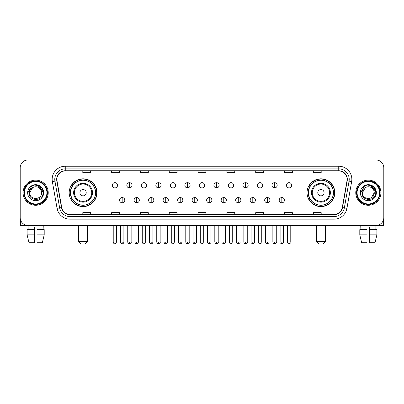 <?xml version="1.0" encoding="UTF-8"?>
<svg xmlns="http://www.w3.org/2000/svg" width="404" height="404" viewBox="0 0 404 404"><rect width="100%" height="100%" fill="white"/><g stroke="black" fill="none" stroke-linecap="round" stroke-linejoin="round"><path stroke-width="0.61" d="M307.045 192.703A13.882 13.882 0 0 0 320.928 206.585A13.882 13.882 0 0 0 334.815 192.703A13.882 13.882 0 0 0 320.928 178.815A13.882 13.882 0 0 0 307.045 192.703M69.185 192.703A13.882 13.882 0 0 0 83.073 206.585A13.882 13.882 0 0 0 96.955 192.703A13.882 13.882 0 0 0 83.073 178.815A13.882 13.882 0 0 0 69.185 192.703M72.518 199.773A12.706 12.706 0 0 1 72.518 185.628M310.373 199.773A12.706 12.706 0 0 1 310.373 185.628M20.2 167.817L20.2 217.584A7.858 7.858 0 0 0 28.058 225.447L375.942 225.447A7.858 7.858 0 0 0 383.8 217.584L383.8 167.817A7.858 7.858 0 0 0 375.942 159.954L28.058 159.954A7.858 7.858 0 0 0 20.2 167.817L20.2 217.584M23.084 192.703A12.574 12.574 0 0 0 35.658 205.272A12.574 12.574 0 0 0 48.227 192.703A12.574 12.574 0 0 0 35.658 180.128A12.574 12.574 0 0 0 23.084 192.703A12.574 12.574 0 0 0 35.658 205.272A12.574 12.574 0 0 0 48.227 192.703A12.574 12.574 0 0 0 35.658 180.128A12.574 12.574 0 0 0 23.084 192.703M355.772 192.703A12.574 12.574 0 0 0 368.342 205.272A12.574 12.574 0 0 0 380.916 192.703A12.574 12.574 0 0 0 368.342 180.128A12.574 12.574 0 0 0 355.772 192.703A12.574 12.574 0 0 0 368.342 205.272A12.574 12.574 0 0 0 380.916 192.703A12.574 12.574 0 0 0 368.342 180.128A12.574 12.574 0 0 0 355.772 192.703M56.873 179.341A8.383 8.383 0 0 1 65.256 170.958L338.744 170.958A8.383 8.383 0 0 1 347.001 180.795L342.289 207.515A8.383 8.383 0 0 1 334.032 214.443L69.968 214.443A8.383 8.383 0 0 1 61.711 207.515L56.999 180.795A8.383 8.383 0 0 1 56.873 179.341M56.666 179.341A8.59 8.59 0 0 0 56.797 180.83L61.509 207.55A8.59 8.59 0 0 0 69.968 214.65L334.032 214.65A8.59 8.59 0 0 0 342.491 207.55L347.203 180.83A8.59 8.59 0 0 0 338.744 170.751L65.256 170.751A8.59 8.59 0 0 0 56.666 179.341M52.358 181.613A13.1 13.1 0 0 1 65.256 166.241L338.744 166.241A13.1 13.1 0 0 1 351.642 181.613L346.93 208.333A13.1 13.1 0 0 1 334.032 219.16L69.968 219.16A13.1 13.1 0 0 1 57.07 208.333L52.358 181.613L54.939 181.159A10.479 10.479 0 0 1 65.256 168.862L338.744 168.862A10.479 10.479 0 0 1 349.061 181.159L344.349 207.878A10.479 10.479 0 0 1 334.032 216.539L69.968 216.539A10.479 10.479 0 0 1 59.651 207.878L54.939 181.159A10.479 10.479 0 0 1 54.777 179.341M375.942 159.954L28.058 159.954M28.174 229.639L28.058 225.447L375.942 225.447L375.826 229.639M383.8 217.584L383.8 167.817M342.491 207.55L344.349 207.878L349.061 181.159L351.642 181.613M198.071 170.958L198.071 172.73L205.929 172.73L205.929 170.958M169.256 170.958L169.256 172.73L177.114 172.73L177.114 170.958M140.441 170.958L140.441 172.73L148.298 172.73L148.298 170.958M111.625 170.958L111.625 172.73L119.483 172.73L119.483 170.958M82.81 170.958L82.81 172.73L90.668 172.73L90.668 170.958M226.886 170.958L226.886 172.73L234.744 172.73L234.744 170.958M255.702 170.958L255.702 172.73L263.56 172.73L263.56 170.958M284.517 170.958L284.517 172.73L292.375 172.73L292.375 170.958M313.332 170.958L313.332 172.73L321.19 172.73L321.19 170.958M205.929 214.443L205.929 212.671L198.071 212.671L198.071 214.443M177.114 214.443L177.114 212.671L169.256 212.671L169.256 214.443M148.298 214.443L148.298 212.671L140.441 212.671L140.441 214.443M119.483 214.443L119.483 212.671L111.625 212.671L111.625 214.443M90.668 214.443L90.668 212.671L82.81 212.671L82.81 214.443M234.744 214.443L234.744 212.671L226.886 212.671L226.886 214.443M263.56 214.443L263.56 212.671L255.702 212.671L255.702 214.443M292.375 214.443L292.375 212.671L284.517 212.671L284.517 214.443M321.19 214.443L321.19 212.671L313.332 212.671L313.332 214.443M20.463 219.599L20.463 225.447L50.848 225.447M27.108 229.639L27.108 234.876L28.972 242.733L27.108 234.876L27.108 229.639L34.345 229.639L34.345 227.018L36.966 227.018L36.966 229.639L44.203 229.639L44.203 234.876L42.339 242.733L44.203 234.876L36.966 234.876L36.966 229.639M43.253 225.447L43.137 229.639M34.345 229.639L34.345 242.733L28.972 242.733M27.108 234.876L34.345 234.876M42.339 242.733L36.966 242.733L36.966 234.876M46.92 192.703A11.267 11.267 0 0 0 35.658 181.436A11.267 11.267 0 0 0 24.391 192.703A11.267 11.267 0 0 0 35.658 203.964A11.267 11.267 0 0 0 46.92 192.703M47.445 192.703A11.787 11.787 0 0 0 35.658 180.911A11.787 11.787 0 0 0 23.866 192.703A11.787 11.787 0 0 0 35.658 204.49A11.787 11.787 0 0 0 47.445 192.703M41.577 192.703C41.94 200.339 29.371 200.339 29.734 192.703L32.694 187.572L34.189 186.966C31.254 187.764 29.623 189.678 29.295 192.703C28.664 201.707 43.334 201.475 43.066 192.703C43.112 190.213 42.188 188.158 40.299 186.532C38.582 185.279 36.668 184.785 34.567 185.057C38.441 185.36 40.703 187.385 41.365 191.127L41.577 192.703C41.94 200.339 29.371 200.339 29.734 192.703L32.694 187.572L34.189 186.966L32.694 187.572L29.734 192.703L32.694 187.572L34.189 186.966L32.694 187.572L29.734 192.703L32.694 187.572L34.189 186.966L32.694 187.572L29.734 192.703L32.694 187.572L34.189 186.966L32.694 187.572L29.734 192.703C29.371 200.339 41.94 200.339 41.577 192.703C41.94 200.339 29.371 200.339 29.734 192.703C29.371 200.339 41.94 200.339 41.577 192.703C41.94 200.339 29.371 200.339 29.734 192.703C29.371 200.339 41.94 200.339 41.577 192.703L41.365 191.127A5.919 5.919 0 0 0 34.189 186.966M27.639 192.703A8.014 8.014 0 0 0 35.658 200.717A8.014 8.014 0 0 0 43.672 192.703A8.014 8.014 0 0 0 35.658 184.684A8.014 8.014 0 0 0 27.639 192.703M34.567 185.057L31.795 186.012L27.937 192.703L31.795 186.012L39.516 186.012L43.374 192.703L39.516 186.012L31.795 186.012L27.937 192.703L31.795 186.012L39.516 186.012L43.374 192.703L39.516 186.012L31.795 186.012L27.937 192.703L31.795 186.012L39.516 186.012L43.374 192.703M84.906 244.046L81.234 244.046L78.618 241.425L87.522 241.425L84.906 244.046M86.214 192.703A3.141 3.141 0 0 0 83.073 189.557A3.141 3.141 0 0 0 79.926 192.703A3.141 3.141 0 0 0 83.073 195.844A3.141 3.141 0 0 0 86.214 192.703M92.501 192.703A9.428 9.428 0 0 0 83.073 183.27A9.428 9.428 0 0 0 73.639 192.703A9.428 9.428 0 0 0 83.073 202.131A9.428 9.428 0 0 0 92.501 192.703A9.428 9.428 0 0 1 83.073 202.131A9.428 9.428 0 0 1 73.639 192.703M95.516 192.703A12.443 12.443 0 0 0 83.073 180.26A12.443 12.443 0 0 0 70.629 192.703A12.443 12.443 0 0 0 83.073 205.141A12.443 12.443 0 0 0 95.516 192.703M96.692 192.703A13.62 13.62 0 0 1 71.427 199.773L72.69 199.773A12.559 12.559 0 0 0 91.38 202.116A12.559 12.559 0 0 0 91.38 183.285A12.559 12.559 0 0 0 72.69 185.628L71.427 185.628A13.62 13.62 0 0 1 96.692 192.703M322.766 244.046L319.094 244.046L316.478 241.425L325.382 241.425L322.766 244.046M324.074 192.703A3.141 3.141 0 0 0 320.928 189.557A3.141 3.141 0 0 0 317.786 192.703A3.141 3.141 0 0 0 320.928 195.844A3.141 3.141 0 0 0 324.074 192.703M330.361 192.703A9.428 9.428 0 0 0 320.928 183.27A9.428 9.428 0 0 0 311.499 192.703A9.428 9.428 0 0 0 320.928 202.131A9.428 9.428 0 0 0 330.361 192.703A9.428 9.428 0 0 1 320.928 202.131A9.428 9.428 0 0 1 311.499 192.703M333.371 192.703A12.443 12.443 0 0 0 320.928 180.26A12.443 12.443 0 0 0 308.484 192.703A12.443 12.443 0 0 0 320.928 205.141A12.443 12.443 0 0 0 333.371 192.703M334.552 192.703A13.62 13.62 0 0 1 309.287 199.773L310.55 199.773A12.559 12.559 0 0 0 329.24 202.116A12.559 12.559 0 0 0 329.24 183.285A12.559 12.559 0 0 0 310.55 185.628L309.287 185.628A13.62 13.62 0 0 1 334.552 192.703M114.923 182.669A2.621 2.621 0 0 0 112.307 185.284A2.621 2.621 0 0 0 114.923 187.905A2.621 2.621 0 0 0 117.544 185.284A2.621 2.621 0 0 0 114.923 182.669L114.923 187.905A2.621 2.621 0 0 0 117.544 185.284A2.621 2.621 0 0 0 114.923 182.669M129.437 182.669A2.621 2.621 0 0 0 126.816 185.284A2.621 2.621 0 0 0 129.437 187.905A2.621 2.621 0 0 0 132.058 185.284A2.621 2.621 0 0 0 129.437 182.669L129.437 187.905A2.621 2.621 0 0 0 132.058 185.284A2.621 2.621 0 0 0 129.437 182.669M143.95 182.669A2.621 2.621 0 0 0 141.329 185.284A2.621 2.621 0 0 0 143.95 187.905A2.621 2.621 0 0 0 146.571 185.284A2.621 2.621 0 0 0 143.95 182.669L143.95 187.905A2.621 2.621 0 0 0 146.571 185.284A2.621 2.621 0 0 0 143.95 182.669M158.464 182.669A2.621 2.621 0 0 0 155.843 185.284A2.621 2.621 0 0 0 158.464 187.905A2.621 2.621 0 0 0 161.08 185.284A2.621 2.621 0 0 0 158.464 182.669L158.464 187.905A2.621 2.621 0 0 0 161.08 185.284A2.621 2.621 0 0 0 158.464 182.669M172.973 182.669A2.621 2.621 0 0 0 170.357 185.284A2.621 2.621 0 0 0 172.973 187.905A2.621 2.621 0 0 0 175.594 185.284A2.621 2.621 0 0 0 172.973 182.669L172.973 187.905A2.621 2.621 0 0 0 175.594 185.284A2.621 2.621 0 0 0 172.973 182.669M187.486 182.669A2.621 2.621 0 0 0 184.865 185.284A2.621 2.621 0 0 0 187.486 187.905A2.621 2.621 0 0 0 190.107 185.284A2.621 2.621 0 0 0 187.486 182.669L187.486 187.905A2.621 2.621 0 0 0 190.107 185.284A2.621 2.621 0 0 0 187.486 182.669M202 182.669A2.621 2.621 0 0 0 199.379 185.284A2.621 2.621 0 0 0 202 187.905A2.621 2.621 0 0 0 204.621 185.284A2.621 2.621 0 0 0 202 182.669L202 187.905A2.621 2.621 0 0 0 204.621 185.284A2.621 2.621 0 0 0 202 182.669M216.514 182.669A2.621 2.621 0 0 0 213.893 185.284A2.621 2.621 0 0 0 216.514 187.905A2.621 2.621 0 0 0 219.135 185.284A2.621 2.621 0 0 0 216.514 182.669L216.514 187.905A2.621 2.621 0 0 0 219.135 185.284A2.621 2.621 0 0 0 216.514 182.669M231.027 182.669A2.621 2.621 0 0 0 228.406 185.284A2.621 2.621 0 0 0 231.027 187.905A2.621 2.621 0 0 0 233.643 185.284A2.621 2.621 0 0 0 231.027 182.669L231.027 187.905A2.621 2.621 0 0 0 233.643 185.284A2.621 2.621 0 0 0 231.027 182.669M245.536 182.669A2.621 2.621 0 0 0 242.92 185.284A2.621 2.621 0 0 0 245.536 187.905A2.621 2.621 0 0 0 248.157 185.284A2.621 2.621 0 0 0 245.536 182.669L245.536 187.905A2.621 2.621 0 0 0 248.157 185.284A2.621 2.621 0 0 0 245.536 182.669M260.05 182.669A2.621 2.621 0 0 0 257.429 185.284A2.621 2.621 0 0 0 260.05 187.905A2.621 2.621 0 0 0 262.671 185.284A2.621 2.621 0 0 0 260.05 182.669L260.05 187.905A2.621 2.621 0 0 0 262.671 185.284A2.621 2.621 0 0 0 260.05 182.669M274.563 182.669A2.621 2.621 0 0 0 271.942 185.284A2.621 2.621 0 0 0 274.563 187.905A2.621 2.621 0 0 0 277.184 185.284A2.621 2.621 0 0 0 274.563 182.669L274.563 187.905A2.621 2.621 0 0 0 277.184 185.284A2.621 2.621 0 0 0 274.563 182.669M289.077 182.669A2.621 2.621 0 0 0 286.456 185.284A2.621 2.621 0 0 0 289.077 187.905A2.621 2.621 0 0 0 291.693 185.284A2.621 2.621 0 0 0 289.077 182.669L289.077 187.905A2.621 2.621 0 0 0 291.693 185.284A2.621 2.621 0 0 0 289.077 182.669M122.18 197.546A2.621 2.621 0 0 0 119.564 200.167A2.621 2.621 0 0 0 122.18 202.788A2.621 2.621 0 0 0 124.801 200.167A2.621 2.621 0 0 0 122.18 197.546L122.18 202.788A2.621 2.621 0 0 0 124.801 200.167A2.621 2.621 0 0 0 122.18 197.546M136.693 197.546A2.621 2.621 0 0 0 134.072 200.167A2.621 2.621 0 0 0 136.693 202.788A2.621 2.621 0 0 0 139.314 200.167A2.621 2.621 0 0 0 136.693 197.546L136.693 202.788A2.621 2.621 0 0 0 139.314 200.167A2.621 2.621 0 0 0 136.693 197.546M151.207 197.546A2.621 2.621 0 0 0 148.586 200.167A2.621 2.621 0 0 0 151.207 202.788A2.621 2.621 0 0 0 153.828 200.167A2.621 2.621 0 0 0 151.207 197.546L151.207 202.788A2.621 2.621 0 0 0 153.828 200.167A2.621 2.621 0 0 0 151.207 197.546M165.721 197.546A2.621 2.621 0 0 0 163.1 200.167A2.621 2.621 0 0 0 165.721 202.788A2.621 2.621 0 0 0 168.337 200.167A2.621 2.621 0 0 0 165.721 197.546L165.721 202.788A2.621 2.621 0 0 0 168.337 200.167A2.621 2.621 0 0 0 165.721 197.546M180.229 197.546A2.621 2.621 0 0 0 177.614 200.167A2.621 2.621 0 0 0 180.229 202.788A2.621 2.621 0 0 0 182.85 200.167A2.621 2.621 0 0 0 180.229 197.546L180.229 202.788A2.621 2.621 0 0 0 182.85 200.167A2.621 2.621 0 0 0 180.229 197.546M194.743 197.546A2.621 2.621 0 0 0 192.122 200.167A2.621 2.621 0 0 0 194.743 202.788A2.621 2.621 0 0 0 197.364 200.167A2.621 2.621 0 0 0 194.743 197.546L194.743 202.788A2.621 2.621 0 0 0 197.364 200.167A2.621 2.621 0 0 0 194.743 197.546M209.257 197.546A2.621 2.621 0 0 0 206.636 200.167A2.621 2.621 0 0 0 209.257 202.788A2.621 2.621 0 0 0 211.878 200.167A2.621 2.621 0 0 0 209.257 197.546L209.257 202.788A2.621 2.621 0 0 0 211.878 200.167A2.621 2.621 0 0 0 209.257 197.546M223.771 197.546A2.621 2.621 0 0 0 221.15 200.167A2.621 2.621 0 0 0 223.771 202.788A2.621 2.621 0 0 0 226.386 200.167A2.621 2.621 0 0 0 223.771 197.546L223.771 202.788A2.621 2.621 0 0 0 226.386 200.167A2.621 2.621 0 0 0 223.771 197.546M238.279 197.546A2.621 2.621 0 0 0 235.663 200.167A2.621 2.621 0 0 0 238.279 202.788A2.621 2.621 0 0 0 240.9 200.167A2.621 2.621 0 0 0 238.279 197.546L238.279 202.788A2.621 2.621 0 0 0 240.9 200.167A2.621 2.621 0 0 0 238.279 197.546M252.793 197.546A2.621 2.621 0 0 0 250.172 200.167A2.621 2.621 0 0 0 252.793 202.788A2.621 2.621 0 0 0 255.414 200.167A2.621 2.621 0 0 0 252.793 197.546L252.793 202.788A2.621 2.621 0 0 0 255.414 200.167A2.621 2.621 0 0 0 252.793 197.546M267.307 197.546A2.621 2.621 0 0 0 264.686 200.167A2.621 2.621 0 0 0 267.307 202.788A2.621 2.621 0 0 0 269.928 200.167A2.621 2.621 0 0 0 267.307 197.546L267.307 202.788A2.621 2.621 0 0 0 269.928 200.167A2.621 2.621 0 0 0 267.307 197.546M281.82 197.546A2.621 2.621 0 0 0 279.199 200.167A2.621 2.621 0 0 0 281.82 202.788A2.621 2.621 0 0 0 284.436 200.167A2.621 2.621 0 0 0 281.82 197.546L281.82 202.788A2.621 2.621 0 0 0 284.436 200.167A2.621 2.621 0 0 0 281.82 197.546M383.537 219.599L383.537 225.447L353.152 225.447M359.797 229.639L359.797 234.876L361.661 242.733L359.797 234.876L359.797 229.639L367.034 229.639L367.034 227.018L369.655 227.018L369.655 229.639L376.892 229.639L376.892 234.876L375.028 242.733L376.892 234.876L369.655 234.876L369.655 229.639M367.034 229.639L367.034 242.733L361.661 242.733M359.797 234.876L367.034 234.876M375.028 242.733L369.655 242.733L369.655 234.876M360.747 225.447L360.863 229.639M379.609 192.703A11.267 11.267 0 0 0 368.342 181.436A11.267 11.267 0 0 0 357.08 192.703A11.267 11.267 0 0 0 368.342 203.964A11.267 11.267 0 0 0 379.609 192.703M380.134 192.703A11.787 11.787 0 0 0 368.342 180.911A11.787 11.787 0 0 0 356.555 192.703A11.787 11.787 0 0 0 368.342 204.49A11.787 11.787 0 0 0 380.134 192.703M374.054 191.127L374.266 192.703C374.629 200.339 362.06 200.339 362.423 192.703L365.383 187.572L366.877 186.966A5.919 5.919 0 0 1 374.054 191.127L374.266 192.703C374.629 200.339 362.06 200.339 362.423 192.703L365.383 187.572L366.877 186.966C363.943 187.764 362.312 189.678 361.984 192.703C361.353 201.707 376.023 201.475 375.755 192.703C375.801 190.213 374.877 188.158 372.988 186.532C371.271 185.279 369.357 184.785 367.256 185.057C371.13 185.36 373.392 187.385 374.054 191.127L374.266 192.703L371.306 197.829M374.266 192.703C374.629 200.339 362.06 200.339 362.423 192.703L365.383 187.572L366.877 186.966L365.383 187.572L362.423 192.703L365.383 187.572L366.877 186.966L365.383 187.572L362.423 192.703L365.383 187.572L366.877 186.966L365.383 187.572L362.423 192.703C362.06 200.339 374.629 200.339 374.266 192.703M360.328 192.703A8.014 8.014 0 0 0 368.342 200.717A8.014 8.014 0 0 0 376.361 192.703A8.014 8.014 0 0 0 368.342 184.684A8.014 8.014 0 0 0 360.328 192.703M360.626 192.703L364.484 186.012L367.256 185.057L364.484 186.012L360.626 192.703L364.484 186.012L372.205 186.012L376.063 192.703L372.205 186.012L376.063 192.703L372.205 186.012L364.484 186.012L360.626 192.703L364.484 186.012L372.205 186.012L376.063 192.703L372.205 186.012L364.484 186.012L360.626 192.703L364.484 186.012L372.205 186.012L376.063 192.703L372.205 186.012L364.484 186.012L360.626 192.703L364.484 186.012L372.205 186.012L376.063 192.703L372.205 186.012L364.484 186.012L360.626 192.703L364.484 186.012L372.205 186.012L376.063 192.703L372.205 186.012L364.484 186.012L360.626 192.703L364.484 186.012L367.256 185.057M338.744 166.241L338.744 170.751M54.939 181.159L56.797 180.83M69.968 219.16L69.968 214.65M334.032 214.65L334.032 219.16M57.07 208.333L61.509 207.55M347.203 180.83L349.061 181.159M65.256 166.241L65.256 170.751M344.349 207.878L346.93 208.333M91.733 192.703A8.666 8.666 0 0 0 83.073 184.037A8.666 8.666 0 0 0 74.407 192.703A8.666 8.666 0 0 0 83.073 201.364A8.666 8.666 0 0 0 91.733 192.703M329.593 192.703A8.666 8.666 0 0 0 320.928 184.037A8.666 8.666 0 0 0 312.267 192.703A8.666 8.666 0 0 0 320.928 201.364A8.666 8.666 0 0 0 329.593 192.703M114.923 242.082L113.221 242.082C113.519 243.294 114.085 243.859 114.923 243.784L114.923 242.082L116.63 242.082L116.63 225.447M129.437 242.082L127.735 242.082C128.033 243.294 128.598 243.859 129.437 243.784L129.437 242.082L131.138 242.082L131.138 225.447M143.95 242.082L142.248 242.082C142.546 243.294 143.112 243.859 143.95 243.784L143.95 242.082L145.652 242.082L145.652 225.447M158.464 242.082L156.757 242.082C157.055 243.294 157.626 243.859 158.464 243.784L158.464 242.082L160.166 242.082L160.166 225.447M172.973 242.082L171.271 242.082C171.569 243.294 172.139 243.859 172.973 243.784L172.973 242.082L174.679 242.082L174.679 225.447M187.486 242.082L185.784 242.082C186.082 243.294 186.648 243.859 187.486 243.784L187.486 242.082L189.188 242.082L189.188 225.447M202 242.082L200.298 242.082C200.596 243.294 201.162 243.859 202 243.784L202 242.082L203.702 242.082L203.702 225.447M216.514 242.082L214.812 242.082C215.105 243.294 215.675 243.859 216.514 243.784L216.514 242.082L218.216 242.082L218.216 225.447M231.027 242.082L229.321 242.082C229.618 243.294 230.189 243.859 231.027 243.784L231.027 242.082L232.729 242.082L232.729 225.447M245.536 242.082L243.834 242.082C244.132 243.294 244.698 243.859 245.536 243.784L245.536 242.082L247.243 242.082L247.243 225.447M260.05 242.082L258.348 242.082C258.646 243.294 259.211 243.859 260.05 243.784L260.05 242.082L261.752 242.082L261.752 225.447M274.563 242.082L272.862 242.082C273.16 243.294 273.725 243.859 274.563 243.784L274.563 242.082L276.265 242.082L276.265 225.447M289.077 242.082L287.37 242.082C287.668 243.294 288.239 243.859 289.077 243.784L289.077 242.082L290.779 242.082L290.779 225.447M122.18 242.082L120.478 242.082C120.776 243.294 121.341 243.859 122.18 243.784L122.18 242.082L123.882 242.082L123.882 225.447M136.693 242.082L134.992 242.082C135.29 243.294 135.855 243.859 136.693 243.784L136.693 242.082L138.395 242.082L138.395 225.447M151.207 242.082L149.505 242.082C149.798 243.294 150.369 243.859 151.207 243.784L151.207 242.082L152.909 242.082L152.909 225.447M165.721 242.082L164.014 242.082C164.312 243.294 164.882 243.859 165.721 243.784L165.721 242.082L167.423 242.082L167.423 225.447M180.229 242.082L178.528 242.082C178.826 243.294 179.391 243.859 180.229 243.784L180.229 242.082L181.936 242.082L181.936 225.447M194.743 242.082L193.041 242.082C193.339 243.294 193.905 243.859 194.743 243.784L194.743 242.082L196.445 242.082L196.445 225.447M209.257 242.082L207.555 242.082C207.207 242.622 207.777 243.193 209.257 243.784L209.257 242.082L210.959 242.082L210.959 225.447M223.771 242.082L222.064 242.082C221.72 242.622 222.286 243.193 223.771 243.784L223.771 242.082L225.472 242.082L225.472 225.447M238.279 242.082L236.577 242.082C236.234 242.622 236.8 243.193 238.279 243.784L238.279 242.082L239.986 242.082L239.986 225.447M252.793 242.082L251.091 242.082C250.748 242.622 251.313 243.193 252.793 243.784L252.793 242.082L254.495 242.082L254.495 225.447M267.307 242.082L265.605 242.082C265.256 242.622 265.827 243.193 267.307 243.784L267.307 242.082L269.008 242.082L269.008 225.447M281.82 242.082L280.118 242.082C279.77 242.622 280.341 243.193 281.82 243.784L281.82 242.082L283.522 242.082L283.522 225.447M87.522 225.447L87.522 241.425M78.618 225.447L78.618 241.425M325.382 225.447L325.382 241.425M316.478 225.447L316.478 241.425M113.221 242.082L113.221 225.447M116.63 242.082C116.973 242.622 116.408 243.193 114.923 243.784M127.735 242.082L127.735 225.447M131.138 242.082C131.487 242.622 130.916 243.193 129.437 243.784M142.248 242.082L142.248 225.447M145.652 242.082C145.996 242.622 145.43 243.193 143.95 243.784M156.757 242.082L156.757 225.447M160.166 242.082C160.509 242.622 159.944 243.193 158.464 243.784M171.271 242.082L171.271 225.447M174.679 242.082C175.023 242.622 174.457 243.193 172.973 243.784M185.784 242.082L185.784 225.447M189.188 242.082C189.537 242.622 188.966 243.193 187.486 243.784M200.298 242.082L200.298 225.447M203.702 242.082C204.05 242.622 203.48 243.193 202 243.784M214.812 242.082L214.812 225.447M218.216 242.082C218.559 242.622 217.993 243.193 216.514 243.784M229.321 242.082L229.321 225.447M232.729 242.082C233.073 242.622 232.507 243.193 231.027 243.784M243.834 242.082L243.834 225.447M247.243 242.082C247.586 242.622 247.021 243.193 245.536 243.784M258.348 242.082L258.348 225.447M261.752 242.082C262.1 242.622 261.529 243.193 260.05 243.784M272.862 242.082L272.862 225.447M276.265 242.082C276.609 242.622 276.043 243.193 274.563 243.784M287.37 242.082L287.37 225.447M290.779 242.082C291.122 242.622 290.557 243.193 289.077 243.784M120.478 242.082L120.478 225.447M123.882 242.082C123.589 243.294 123.018 243.859 122.18 243.784M134.992 242.082L134.992 225.447M138.395 242.082C138.097 243.294 137.532 243.859 136.693 243.784M149.505 242.082L149.505 225.447M152.909 242.082C152.611 243.294 152.045 243.859 151.207 243.784M164.014 242.082L164.014 225.447M167.423 242.082C167.125 243.294 166.554 243.859 165.721 243.784M178.528 242.082L178.528 225.447M181.936 242.082C181.638 243.294 181.068 243.859 180.229 243.784M193.041 242.082L193.041 225.447M196.445 242.082C196.147 243.294 195.581 243.859 194.743 243.784M207.555 242.082L207.555 225.447M210.959 242.082C211.302 242.622 210.737 243.193 209.257 243.784M222.064 242.082L222.064 225.447M225.472 242.082C225.816 242.622 225.25 243.193 223.771 243.784M236.577 242.082L236.577 225.447M239.986 242.082C240.329 242.622 239.764 243.193 238.279 243.784M251.091 242.082L251.091 225.447M254.495 242.082C254.843 242.622 254.273 243.193 252.793 243.784M265.605 242.082L265.605 225.447M269.008 242.082C269.357 242.622 268.786 243.193 267.307 243.784M280.118 242.082L280.118 225.447M283.522 242.082C283.866 242.622 283.3 243.193 281.82 243.784"/></g></svg>
